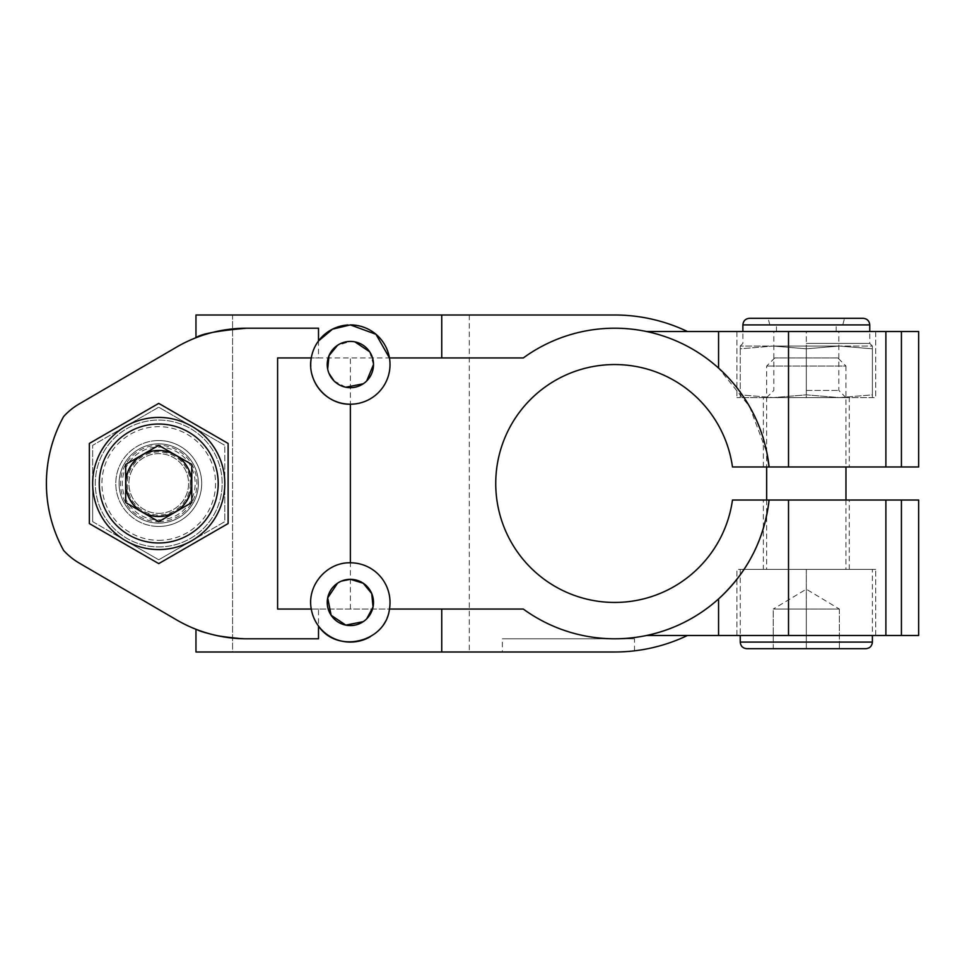<?xml version="1.0" encoding="UTF-8"?>
<svg xmlns="http://www.w3.org/2000/svg" width="967" height="967" viewBox="0 0 967 967"><rect width="100%" height="100%" fill="white"/><g stroke="black" fill="none" stroke-linecap="round" stroke-linejoin="round"><path stroke-width="0.73" stroke-dasharray="4.83 3.63" d="M918.65 466.976L769.091 466.976C764.45 427.801 747.6 394.838 718.566 368.076A155.288 155.288 0 0 0 646.548 331.512L687.452 331.512A168.5 168.5 0 0 0 614.686 315L195.963 315L469.309 315L232.576 315L232.576 652L195.963 652L469.309 652L232.576 652L232.576 315L195.963 315L195.963 337.737A138.764 138.764 0 0 0 176.538 347.129A138.764 138.764 0 0 1 195.963 337.737C200.604 333.966 217.442 330.787 246.488 328.212A138.764 138.764 0 0 0 176.538 347.129L79.173 403.964L176.538 347.129M246.488 328.212L318.506 328.212L246.488 328.212L318.506 328.212L318.506 357.947L441.75 357.947L441.75 315M176.538 619.871L79.173 563.036L176.538 619.871A138.764 138.764 0 0 0 246.488 638.788L318.506 638.788L246.488 638.788C217.466 636.213 200.616 633.034 195.963 629.263A138.764 138.764 0 0 1 176.538 619.871A138.764 138.764 0 0 0 195.963 629.263C200.604 633.034 217.442 636.213 246.488 638.788L318.506 638.788L318.506 609.053L389.459 609.053M918.65 500.024L732.478 500.024A118.941 118.941 0 0 1 550.489 583.633A118.941 118.941 0 0 1 550.489 383.367A118.941 118.941 0 0 1 732.478 466.976L769.091 466.976A155.288 155.288 0 0 0 523.304 357.947A155.288 155.288 0 0 1 718.566 368.076L749.606 406.623L766.916 452.87M901.425 466.976L901.425 331.512L918.65 331.512M318.506 340.964A39.647 39.647 0 0 0 311.277 357.947L523.304 357.947A155.288 155.288 0 0 1 646.548 331.512L901.425 331.512M634.509 650.827L634.509 638.788L502.344 638.788L634.509 638.788M195.963 629.263L195.963 652L614.686 652L629.36 651.359M311.277 609.053L523.304 609.053A155.288 155.288 0 0 0 646.548 635.488L687.452 635.488A168.5 168.5 0 0 1 614.686 652L502.344 652L502.344 638.788M763.362 500.024L849.268 500.024L763.362 500.024L763.362 569.406L849.268 569.406L763.362 569.406M849.268 466.976L763.362 466.976L849.268 466.976L849.268 397.594L763.362 397.594L849.268 397.594M158.733 440.553A42.947 42.947 0 0 1 195.926 504.979A42.947 42.947 0 0 1 121.54 504.979A42.947 42.947 0 0 1 158.733 440.553A42.947 42.947 0 0 0 115.786 483.5A42.947 42.947 0 0 0 158.733 526.447A42.947 42.947 0 0 0 195.926 462.021A42.947 42.947 0 0 0 121.54 462.021A42.947 42.947 0 0 0 158.733 526.447A42.947 42.947 0 0 0 201.692 483.5A42.947 42.947 0 0 0 158.733 440.553M79.173 563.036A66.082 66.082 0 0 1 63.629 550.465A138.764 138.764 0 0 1 63.629 416.535A66.082 66.082 0 0 1 79.173 403.964A66.082 66.082 0 0 0 63.629 416.535A138.764 138.764 0 0 0 63.629 550.465A66.082 66.082 0 0 0 79.173 563.036A66.082 66.082 0 0 1 63.629 550.465A138.764 138.764 0 0 1 63.629 416.535A66.082 66.082 0 0 1 79.173 403.964M341.496 581.082L337.519 583.21M363.217 621.672L366.711 618.807M354.901 341.883L350.368 341.424L337.519 345.328M327.68 369.08L328.998 373.407M334.014 380.901L345.823 387.235M363.217 383.79L366.711 380.925M373.492 364.571L369.599 351.722M318.506 626.036A39.647 39.647 0 0 1 350.368 562.794A39.647 39.647 0 0 1 370.313 636.709M441.75 357.947L389.459 357.947A39.647 39.647 0 0 1 350.368 404.206M318.506 609.053L277.602 609.053L277.602 357.947L318.506 357.947M687.452 635.488L646.548 635.488A155.288 155.288 0 0 1 523.304 609.053L441.75 609.053L523.304 609.053A155.288 155.288 0 0 0 769.091 500.024C764.426 539.223 747.588 572.198 718.566 598.924A155.288 155.288 0 0 1 646.548 635.488A155.288 155.288 0 0 0 718.566 598.924L718.566 635.488L918.65 635.488M441.75 652L441.75 609.053M901.425 635.488L901.425 500.024M646.548 635.488L718.566 635.488M806.309 635.488L875.703 635.488L806.309 635.488L806.309 569.406L875.703 569.406L736.927 569.406L806.309 569.406L806.309 635.488M849.268 569.406L849.268 500.024M806.309 331.512L875.703 331.512L806.309 331.512L806.309 397.594L736.927 397.594L875.703 397.594L766.662 397.594L806.309 397.594L806.309 331.512L836.165 331.512L776.465 331.512L838.812 331.512L806.309 331.512M646.548 331.512L687.452 331.512M736.927 331.512L736.927 397.594L736.927 331.512M875.703 331.512L875.703 397.594L875.703 331.512M736.927 635.488L736.927 569.406L736.927 635.488M875.703 635.488L875.703 569.406L875.703 635.488M89.351 443.442L89.351 523.558L158.733 563.616L228.115 523.558L228.115 443.442L158.733 403.384L89.351 443.442L89.351 523.558L158.733 563.616L228.115 523.558L228.115 443.442L158.733 403.384L89.351 443.442L89.351 523.558L158.733 563.616L228.115 523.558L228.115 443.442L158.733 403.384L89.351 443.442M158.733 526.447A42.947 42.947 0 0 0 195.926 462.021A42.947 42.947 0 0 0 121.54 462.021A42.947 42.947 0 0 0 158.733 526.447M312.136 375.075A39.647 39.647 0 0 1 310.77 366.541M348.084 324.972A39.647 39.647 0 0 1 350.368 324.912M158.733 521.648L125.698 502.574L125.698 464.426L158.733 445.352L191.78 464.426L191.78 502.574L158.733 521.648M190.269 483.5A31.536 31.536 0 0 1 142.971 510.818A31.536 31.536 0 0 1 142.971 456.182A31.536 31.536 0 0 1 190.269 483.5M198.38 483.5A39.647 39.647 0 0 1 138.91 517.841A39.647 39.647 0 0 1 138.91 449.159A39.647 39.647 0 0 1 198.38 483.5A39.647 39.647 0 0 1 138.91 517.841A39.647 39.647 0 0 1 138.91 449.159A39.647 39.647 0 0 1 198.38 483.5M224.815 483.5A66.082 66.082 0 0 1 125.698 540.722A66.082 66.082 0 0 1 125.698 426.278A66.082 66.082 0 0 1 224.815 483.5A66.082 66.082 0 0 0 125.698 426.278L158.733 407.204L224.815 445.352L158.733 407.204L125.698 426.278A66.082 66.082 0 0 0 92.651 483.5L92.651 445.352L125.698 426.278A66.082 66.082 0 0 0 92.651 483.5L92.651 445.352L125.698 426.278A66.082 66.082 0 0 1 224.815 483.5L224.815 445.352L224.815 521.648L191.78 540.722A66.082 66.082 0 0 0 224.815 483.5L224.815 521.648L191.78 540.722L158.733 559.796L125.698 540.722A66.082 66.082 0 0 0 224.815 483.5M158.733 546.935A63.435 63.435 0 0 0 213.671 451.782A63.435 63.435 0 0 0 103.795 451.782A63.435 63.435 0 0 0 158.733 546.935A63.435 63.435 0 0 0 213.671 451.782A63.435 63.435 0 0 0 103.795 451.782A63.435 63.435 0 0 0 158.733 546.935A63.435 63.435 0 0 0 213.671 451.782A63.435 63.435 0 0 0 103.795 451.782A63.435 63.435 0 0 0 158.733 546.935M158.733 521.721A38.221 38.221 0 0 0 191.841 464.39A38.221 38.221 0 0 0 125.625 464.39A38.221 38.221 0 0 0 158.733 521.721M92.651 521.648L92.651 483.5A66.082 66.082 0 0 0 125.698 540.722L158.733 559.796L191.78 540.722A66.082 66.082 0 0 1 125.698 540.722L92.651 521.648L92.651 483.5A66.082 66.082 0 0 0 125.698 540.722L92.651 521.648M158.733 523.147A39.647 39.647 0 0 0 193.074 463.677A39.647 39.647 0 0 0 124.405 463.677A39.647 39.647 0 0 0 158.733 523.147M158.733 519.956A36.456 36.456 0 0 0 190.306 465.272A36.456 36.456 0 0 0 127.16 465.272A36.456 36.456 0 0 0 158.733 519.956M158.733 513.344A29.844 29.844 0 0 0 184.588 468.572A29.844 29.844 0 0 0 132.89 468.572A29.844 29.844 0 0 0 158.733 513.344A29.844 29.844 0 0 0 184.588 468.572A29.844 29.844 0 0 0 132.89 468.572A29.844 29.844 0 0 0 158.733 513.344M158.733 515.991A32.491 32.491 0 0 0 186.873 467.254A32.491 32.491 0 0 0 130.593 467.254A32.491 32.491 0 0 0 158.733 515.991A32.491 32.491 0 0 0 186.873 467.254A32.491 32.491 0 0 0 130.593 467.254A32.491 32.491 0 0 0 158.733 515.991M839.356 609.053L839.356 648.7L839.356 609.053L806.309 609.053L839.356 609.053L806.309 589.193L773.274 609.053L839.356 609.053L773.274 609.053L789.797 609.053L773.274 609.053L773.274 648.7L806.309 648.7L773.274 648.7L773.274 609.053M806.309 609.053L789.797 609.053L806.309 609.053L806.309 648.7L839.356 648.7L806.309 648.7L806.309 609.053M837.857 357.947L774.772 357.947L837.857 357.947L845.968 366.058L766.662 366.058L845.968 366.058L845.968 466.976M845.968 500.024L845.968 569.406L766.662 569.406L845.968 569.406M872.391 569.406L740.238 569.406L872.391 569.406L872.391 635.488M865.791 648.7L746.838 648.7M749.485 318.3L863.144 318.3M769.853 324.912L768.088 318.3L844.542 318.3L842.777 324.912L769.853 324.912L842.777 324.912M872.391 348.797L872.391 346.053L839.356 346.053L872.391 346.053L872.391 348.797L839.356 346.053L806.309 348.797L773.274 346.053L839.356 346.053L773.274 346.053L806.309 348.797L839.356 346.053L872.391 348.797L872.391 397.594L872.391 394.862L839.356 397.594L806.309 394.862L773.274 397.594L806.309 394.862L839.356 397.594L740.238 397.594L740.238 394.862L740.238 397.594L872.391 397.594L839.356 397.594L872.391 394.862L872.391 348.797M740.238 348.797L740.238 394.862L773.274 397.594L740.238 394.862L740.238 346.053L740.238 348.797L773.274 346.053L740.238 346.053L773.274 346.053L740.238 348.797M806.309 348.797L806.309 394.862L806.309 348.797M742.874 324.912L869.756 324.912M806.309 390.438L838.812 390.438L806.309 390.438M885.881 466.976L885.881 331.512M788.516 466.976L788.516 331.512M718.566 368.076L718.566 331.512M350.368 609.053L350.368 357.947M885.881 635.488L885.881 500.024M788.516 635.488L788.516 500.024M158.733 540.323A56.823 56.823 0 0 0 207.953 455.082A56.823 56.823 0 0 0 109.525 455.082A56.823 56.823 0 0 0 158.733 540.323M872.391 642.088L740.238 642.088M806.309 343.406L869.756 343.406L806.309 343.406M469.309 315L469.309 652M763.362 466.976L763.362 397.594M774.772 357.947L766.662 366.058L766.662 466.976M766.662 500.024L766.662 569.406M740.238 569.406L740.238 635.488M872.391 346.053L869.756 343.406L869.756 331.512M740.238 346.053L742.874 343.406L742.874 331.512M836.165 331.512L836.165 324.912M776.465 331.512L776.465 324.912M845.968 397.594L838.812 390.438L838.812 331.512M766.662 397.594L773.818 390.438L773.818 331.512"/><path stroke-width="1.45" d="M901.425 466.976L901.425 331.512L918.65 331.512L918.65 466.976L732.478 466.976A118.941 118.941 0 0 0 550.489 383.367A118.941 118.941 0 0 0 550.489 583.633A118.941 118.941 0 0 0 732.478 500.024L918.65 500.024L918.65 635.488L646.548 635.488M901.425 331.512L646.548 331.512M766.916 452.87L769.091 466.976A155.288 155.288 0 0 0 523.304 357.947L389.459 357.947A39.647 39.647 0 0 1 350.368 404.206A39.647 39.647 0 0 1 312.136 375.075M502.344 652L614.686 652C640.916 650.682 640.916 650.682 614.686 652A168.5 168.5 0 0 0 687.452 635.488M629.36 651.359L632.974 651.009M633.252 650.972L634.509 650.827M614.686 652L195.963 652L195.963 629.263M350.368 324.912A39.647 39.647 0 0 1 389.459 357.947L375.97 334.292L350.368 324.912L332.491 329.167L318.506 340.964L318.506 328.212L246.488 328.212C217.466 330.787 200.616 333.966 195.963 337.737L195.963 315L614.686 315A168.5 168.5 0 0 1 687.452 331.512M366.711 618.807L373.044 606.986L371.739 593.593L363.241 583.234L350.368 579.318L341.496 581.082M337.519 583.21L327.692 597.908L331.137 615.29L345.823 625.117L363.217 621.672M337.519 345.328L329.01 355.687L327.68 369.08M328.998 373.407L334.014 380.901M345.823 387.235L363.217 383.79M366.711 380.925L373.492 364.571M369.599 351.722L354.901 341.883M350.368 579.318A23.123 23.123 0 0 1 370.397 614.009A23.123 23.123 0 0 1 330.339 614.009A23.123 23.123 0 0 1 350.368 579.318M370.313 636.709A39.647 39.647 0 0 1 318.506 626.036C336.939 654.006 385.676 642.559 389.459 609.053A39.647 39.647 0 0 0 350.368 562.794C326.641 562.117 306.648 585.676 311.277 609.053A39.647 39.647 0 0 0 318.506 626.036L318.506 638.788L246.488 638.788A138.764 138.764 0 0 1 176.538 619.871L79.173 563.036L176.538 619.871M348.084 324.972A39.647 39.647 0 0 0 311.277 357.947C306.66 381.264 326.592 404.895 350.368 404.206L350.368 562.794M310.77 366.541A39.647 39.647 0 0 1 311.277 357.947L277.602 357.947L277.602 609.053L311.277 609.053M718.566 635.488L718.566 598.924C747.6 572.162 764.45 539.199 769.091 500.024A155.288 155.288 0 0 1 523.304 609.053L389.459 609.053M246.488 328.212A138.764 138.764 0 0 0 176.538 347.129L79.173 403.964A66.082 66.082 0 0 0 63.629 416.535A138.764 138.764 0 0 0 63.629 550.465A66.082 66.082 0 0 0 79.173 563.036M158.733 563.616L89.351 523.558L89.351 443.442L158.733 403.384L228.115 443.442L228.115 523.558L158.733 563.616M441.75 357.947L441.75 315M441.75 652L441.75 609.053M901.425 635.488L901.425 500.024M176.538 347.129L79.173 403.964M350.368 341.424A23.123 23.123 0 0 1 370.397 376.127A23.123 23.123 0 0 1 330.339 376.127A23.123 23.123 0 0 1 350.368 341.424M125.698 483.5A33.035 33.035 0 0 1 175.257 454.889A33.035 33.035 0 0 1 175.257 512.111A33.035 33.035 0 0 1 125.698 483.5M158.733 521.648L125.698 502.574L125.698 464.426L158.733 445.352L191.78 464.426L191.78 502.574L158.733 521.648M224.815 483.5A66.082 66.082 0 0 1 125.698 540.722A66.082 66.082 0 0 1 125.698 426.278A66.082 66.082 0 0 1 224.815 483.5A66.082 66.082 0 0 1 125.698 540.722A66.082 66.082 0 0 1 125.698 426.278A66.082 66.082 0 0 1 224.815 483.5M845.968 466.976L845.968 500.024M872.391 635.488L872.391 642.088C872.004 646.101 869.804 648.313 865.791 648.7L746.838 648.7C742.825 648.301 740.625 646.101 740.238 642.088L872.391 642.088M863.144 318.3L749.485 318.3C745.472 318.699 743.272 320.899 742.874 324.912L869.756 324.912C869.357 320.899 867.157 318.699 863.144 318.3M844.542 318.3L768.088 318.3M788.516 466.976L788.516 331.512M718.566 368.076L718.566 331.512M885.881 466.976L885.881 331.512M788.516 635.488L788.516 500.024M885.881 635.488L885.881 500.024M218.204 483.5A59.471 59.471 0 0 1 128.998 535.005A59.471 59.471 0 0 1 128.998 431.995A59.471 59.471 0 0 1 218.204 483.5M766.662 466.976L766.662 500.024M740.238 635.488L740.238 642.088M869.756 331.512L869.756 324.912M742.874 331.512L742.874 324.912"/></g></svg>
